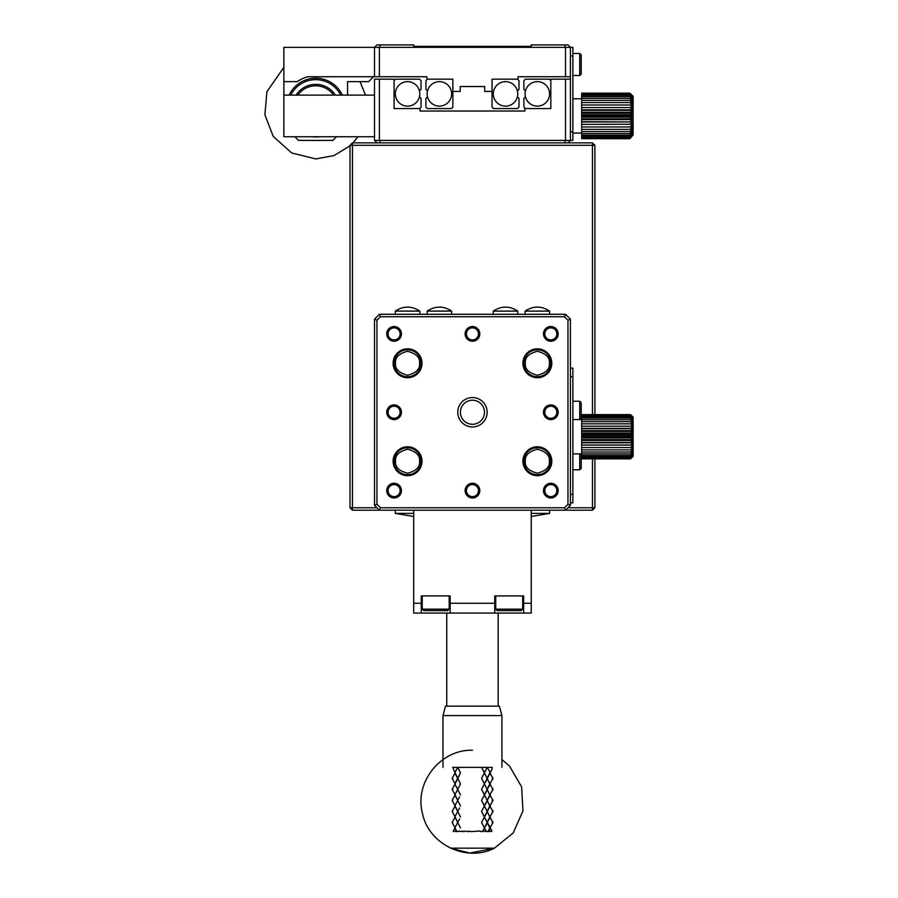<?xml version="1.0" encoding="UTF-8"?>
<svg xmlns="http://www.w3.org/2000/svg" width="898" height="898" viewBox="0 0 898 898"><rect width="100%" height="100%" fill="white"/><g stroke="black" fill="none" stroke-linecap="round" stroke-linejoin="round"><path stroke-width="1.35" d="M452.861 91.428L460.214 91.428L460.214 86.534L484.707 86.534L484.707 91.428L492.048 91.428L492.048 79.181L518.011 79.181L518.011 76.734L565.516 76.734L565.516 47.347L564.505 44.9L531.234 44.9L531.234 46.37L413.686 46.37L413.686 44.9L380.415 44.9L379.394 47.347L379.394 76.734L426.909 76.734L426.909 79.181L452.861 79.181L452.861 107.109L451.391 108.568L427.392 108.568L425.921 107.109L425.921 98.353L427.504 96.782M380.415 44.9L376.947 44.9L374.5 47.347L570.421 47.347L567.963 44.9L564.505 44.9M379.394 76.734L374.5 76.734L374.5 47.347L283.88 47.347L283.88 81.639L297.294 81.639A31.834 31.834 0 0 1 307.891 76.734L373.523 76.734L368.618 81.639L347.56 81.639L347.56 95.109M570.421 55.923L572.868 55.923L572.868 47.347L570.421 47.347L570.421 76.734L565.516 76.734M374.5 75.758L373.523 76.734M374.5 95.109L283.88 95.109L283.88 81.639M376.947 507.763L352.454 507.763L352.454 142.861L376.947 142.861L374.5 140.414L565.516 140.414L565.516 79.181L570.421 79.181L570.421 76.734M572.868 55.923L572.868 140.414L570.421 140.414L567.963 142.861L592.456 142.861L592.456 414.607M294.903 136.732L298.574 140.414L332.866 140.414L336.537 136.732M517.416 96.782L518.988 98.353L518.988 107.109L517.517 108.568L493.518 108.568L492.048 107.109L492.048 91.428M517.517 79.181L518.988 80.652L518.988 89.407L517.416 90.979M427.504 90.979L425.921 89.407L425.921 80.652L427.392 79.181M581.197 54.946L579.726 53.476L581.197 54.946L581.197 74.04L579.726 75.511L579.726 53.476L572.868 53.476M517.764 93.875A12.246 12.246 0 0 1 499.4 104.482A12.246 12.246 0 0 1 499.4 83.278A12.246 12.246 0 0 1 517.764 93.875M451.638 93.875A12.246 12.246 0 0 1 433.274 104.482A12.246 12.246 0 0 1 433.274 83.278A12.246 12.246 0 0 1 451.638 93.875M289.122 95.109A29.387 29.387 0 0 1 342.329 95.109M319.508 136.732A29.387 29.387 0 0 1 311.932 136.732M290.75 95.109A27.917 27.917 0 0 1 340.69 95.109M296.093 95.109A23.269 23.269 0 0 1 335.347 95.109M333.585 95.109A21.799 21.799 0 0 0 297.855 95.109M592.456 458.867L592.456 507.763L567.963 507.763M376.947 504.294L376.947 320.204L380.415 316.736L564.505 316.736L567.963 320.204L567.963 504.294L564.505 507.763L380.415 507.763L376.947 504.294L374.5 505.305L379.394 510.21L352.454 510.21L352.454 507.763L350.007 507.763L350.007 145.308L594.903 145.308L592.456 142.861M592.456 510.21L594.903 507.763L592.456 507.763L592.456 510.21L379.394 510.21L380.415 507.763M594.903 507.763L594.903 458.867M594.903 414.607L594.903 145.308M350.007 507.763L352.454 510.21M352.454 142.861L350.007 145.308M570.421 502.858L572.868 502.858L572.868 368.169L570.421 368.169M572.868 494.293L570.421 494.293L570.421 376.733L572.868 376.733M579.726 419.591L579.726 401.226L581.197 402.697L581.197 419.591M572.868 469.8L579.726 469.8L579.726 453.883M579.726 469.8L581.197 468.329L581.197 453.883M493.271 311.101C501.432 305.78 509.604 305.78 517.764 311.101L493.271 311.101L493.271 314.536M427.156 311.101C435.317 305.78 443.477 305.78 451.638 311.101L427.156 311.101L427.156 314.536M633.112 96.333L629.891 93.145L633.112 96.479L629.891 93.156L581.68 93.156L629.891 93.145M629.891 93.515L633.112 96.939L629.891 93.515L581.68 93.156M629.891 94.245L633.112 97.702L629.891 94.245L581.68 94.245L581.68 93.515M629.891 95.3L633.112 97.702L633.112 98.758L629.891 95.3L581.68 95.3L581.68 94.245M629.891 96.692L633.112 98.758L633.112 100.071L629.891 96.692L581.68 96.692L581.68 95.3M629.891 98.376L633.112 100.071L633.112 101.642L629.891 98.376L581.68 98.376L581.68 96.692M629.891 100.352L633.112 101.642L633.112 103.427L629.891 100.352L581.68 100.352L581.68 98.376M629.891 102.563L633.112 103.427L633.112 105.425L629.891 102.563L581.68 102.563L581.68 100.352M629.891 104.987L633.112 105.425L633.112 107.58L629.891 104.987L581.68 104.987L581.68 102.563M629.891 107.58L633.112 107.58L633.112 109.87L629.891 107.58L581.68 107.58L581.68 104.987M629.891 110.308L633.112 109.87L633.112 112.25L629.891 110.308L581.68 110.308L581.68 107.58L633.112 107.58M629.891 113.126L633.112 112.25L633.112 114.686L629.891 113.126L581.68 113.126L581.68 110.308M629.891 115.988L633.112 114.686L633.112 117.155L629.891 115.988L581.68 115.988L581.68 113.126M629.891 118.839L633.112 117.155L633.112 119.591L629.891 118.839L581.68 118.839L581.68 115.988M629.891 121.657L633.112 119.591L633.112 121.971L581.68 121.657L581.68 118.839M629.891 124.373L633.112 121.971L633.112 124.261L581.68 124.373L581.68 121.657M629.891 126.966L633.112 124.261L633.112 126.416L629.891 126.966L581.68 126.966L581.68 124.373M629.891 129.379L633.112 126.416L633.112 128.414L629.891 129.379L581.68 129.379L581.68 126.966M629.891 131.579L633.112 128.414L633.112 130.199L629.891 131.579L581.68 131.579L581.68 129.379M629.891 133.544L633.112 130.199L633.112 131.77L629.891 133.544L581.68 133.544L581.68 131.579M629.891 135.216L633.112 131.77L633.112 133.084L629.891 135.216L581.68 135.216L581.68 133.544M629.891 136.597L633.112 133.084L633.112 134.139L629.891 136.597L581.68 136.597L581.68 135.216M629.891 137.641L633.112 134.139L629.891 137.641L581.68 137.641L581.68 136.597M629.891 138.696L633.112 134.902L629.891 138.696L581.68 138.696L581.68 137.641M567.963 142.861L376.947 142.861M565.516 79.181L550.822 79.181L550.822 108.568L524.87 108.568L524.87 111.026L420.051 111.026L420.051 108.568L394.087 108.568L394.087 79.181L379.394 79.181L379.394 140.414L380.415 142.861M570.421 79.181L570.421 140.414L565.516 140.414L564.505 142.861M374.5 140.414L374.5 79.181L379.394 79.181M374.5 136.732L283.88 136.732L283.88 95.109M419.557 108.568L421.027 107.109L421.027 98.353L419.456 96.782M394.087 80.652L395.558 79.181L419.557 79.181L421.027 80.652L421.027 89.407L419.456 90.979M550.822 80.652L549.351 79.181L525.352 79.181L523.882 80.652L523.882 89.407L525.465 90.979A12.246 12.246 0 0 0 525.465 96.782L523.882 98.353L523.882 107.109L525.352 108.568M419.804 93.875A12.246 12.246 0 0 1 401.44 104.482A12.246 12.246 0 0 1 401.44 83.278A12.246 12.246 0 0 1 419.804 93.875M549.598 93.875A12.246 12.246 0 0 1 531.234 104.482A12.246 12.246 0 0 1 531.234 83.278A12.246 12.246 0 0 1 549.598 93.875M581.68 109.87L633.112 109.87M581.68 114.686L633.112 114.686M581.68 112.25L633.112 112.25M581.68 117.155L633.112 117.155M581.68 119.591L633.112 119.591M581.68 121.971L633.112 121.971M581.68 138.348L629.891 138.348M572.868 453.883L581.68 453.883L581.68 445.082L633.112 445.082L633.112 456.33L630.542 458.867L633.112 456.173L630.542 458.53L633.112 455.713L630.542 457.857L633.112 454.949L630.542 456.858L633.112 453.905L630.542 455.533L633.112 452.592L630.542 453.905L633.112 451.021L630.542 452.02L633.112 449.225L630.542 449.887L633.112 447.238L630.542 447.541L633.112 445.082L630.542 445.038L633.112 442.793L630.542 442.388L633.112 440.413L630.542 439.661L633.112 437.966L630.542 436.888L633.112 435.508L630.542 434.104L633.112 433.072L630.542 431.366L633.112 430.681L630.542 428.716L633.112 428.391L630.542 426.191L633.112 426.236L630.542 423.834L633.112 424.249L630.542 421.678L633.112 422.453L630.542 419.759L633.112 420.893L630.542 418.109L633.112 419.568L630.542 416.751L633.112 418.524L630.542 415.707L633.112 417.761L630.542 414.999L633.112 417.301L630.542 414.629L633.112 417.143L630.542 414.607L581.68 414.607L581.68 428.391L633.112 428.391L633.112 417.143M633.112 445.082L633.112 428.391M487.154 412.249A14.694 14.694 0 0 0 465.108 399.52A14.694 14.694 0 0 0 465.108 424.979A14.694 14.694 0 0 0 487.154 412.249M401.44 333.876A7.352 7.352 0 0 0 390.417 327.523A7.352 7.352 0 0 0 390.417 340.241A7.352 7.352 0 0 0 401.44 333.876M401.44 412.249A7.352 7.352 0 0 0 390.417 405.885A7.352 7.352 0 0 0 390.417 418.614A7.352 7.352 0 0 0 401.44 412.249M558.174 490.611A7.352 7.352 0 0 0 547.151 484.258A7.352 7.352 0 0 0 547.151 496.976A7.352 7.352 0 0 0 558.174 490.611M558.174 412.249A7.352 7.352 0 0 0 547.151 405.885A7.352 7.352 0 0 0 547.151 418.614A7.352 7.352 0 0 0 558.174 412.249M401.44 490.611A7.352 7.352 0 0 0 390.417 484.258A7.352 7.352 0 0 0 390.417 496.976A7.352 7.352 0 0 0 401.44 490.611M479.801 333.876A7.352 7.352 0 0 0 468.778 327.523A7.352 7.352 0 0 0 468.778 340.241A7.352 7.352 0 0 0 479.801 333.876M479.801 490.611A7.352 7.352 0 0 0 468.778 484.258A7.352 7.352 0 0 0 468.778 496.976A7.352 7.352 0 0 0 479.801 490.611M558.174 333.876A7.352 7.352 0 0 0 547.151 327.523A7.352 7.352 0 0 0 547.151 340.241A7.352 7.352 0 0 0 558.174 333.876M393.111 363.263A14.447 14.447 0 0 0 414.786 375.779A14.447 14.447 0 0 0 414.786 350.759A14.447 14.447 0 0 0 393.111 363.263M393.111 461.224A14.447 14.447 0 0 0 414.786 473.74A14.447 14.447 0 0 0 414.786 448.719A14.447 14.447 0 0 0 393.111 461.224M522.905 461.224A14.447 14.447 0 0 0 544.581 473.74A14.447 14.447 0 0 0 544.581 448.719A14.447 14.447 0 0 0 522.905 461.224M522.905 363.263A14.447 14.447 0 0 0 544.581 375.779A14.447 14.447 0 0 0 544.581 350.759A14.447 14.447 0 0 0 522.905 363.263M374.5 505.305L374.5 319.183L376.947 320.204M564.505 507.763L565.516 510.21L570.421 505.305L567.963 504.294M567.963 320.204L570.421 319.183L570.421 505.305M570.421 319.183L565.516 314.289L564.505 316.736M380.415 316.736L379.394 314.289L565.516 314.289M379.394 314.289L374.5 319.183M484.493 412.249A12.044 12.044 0 0 0 472.46 400.205A12.044 12.044 0 0 0 460.416 412.249A12.044 12.044 0 0 0 472.46 424.294A12.044 12.044 0 0 0 484.493 412.249M400.115 333.876A6.017 6.017 0 0 0 394.087 327.86A6.017 6.017 0 0 0 388.071 333.876A6.017 6.017 0 0 0 394.087 339.904A6.017 6.017 0 0 0 400.115 333.876M400.115 412.249A6.017 6.017 0 0 0 394.087 406.222A6.017 6.017 0 0 0 388.071 412.249A6.017 6.017 0 0 0 394.087 418.266A6.017 6.017 0 0 0 400.115 412.249M556.85 490.611A6.017 6.017 0 0 0 550.822 484.594A6.017 6.017 0 0 0 544.805 490.611A6.017 6.017 0 0 0 550.822 496.639A6.017 6.017 0 0 0 556.85 490.611M556.85 412.249A6.017 6.017 0 0 0 550.822 406.222A6.017 6.017 0 0 0 544.805 412.249A6.017 6.017 0 0 0 550.822 418.266A6.017 6.017 0 0 0 556.85 412.249M400.115 490.611A6.017 6.017 0 0 0 394.087 484.594A6.017 6.017 0 0 0 388.071 490.611A6.017 6.017 0 0 0 394.087 496.639A6.017 6.017 0 0 0 400.115 490.611M478.477 333.876A6.017 6.017 0 0 0 472.46 327.86A6.017 6.017 0 0 0 466.432 333.876A6.017 6.017 0 0 0 472.46 339.904A6.017 6.017 0 0 0 478.477 333.876M478.477 490.611A6.017 6.017 0 0 0 472.46 484.594A6.017 6.017 0 0 0 466.432 490.611A6.017 6.017 0 0 0 472.46 496.639A6.017 6.017 0 0 0 478.477 490.611M556.85 333.876A6.017 6.017 0 0 0 550.822 327.86A6.017 6.017 0 0 0 544.805 333.876A6.017 6.017 0 0 0 550.822 339.904A6.017 6.017 0 0 0 556.85 333.876M523.646 603.265L531.234 603.265L531.234 613.065L523.646 613.065L523.646 595.924L494.742 595.924L494.742 603.265L450.167 603.265L450.167 595.924L421.274 595.924L421.274 613.065L450.167 613.065L450.167 603.265M531.234 510.21L531.234 603.265M421.274 603.265L413.686 603.265L413.686 510.21M413.686 603.265L413.686 613.065L421.274 613.065M494.742 603.265L494.742 613.065L450.167 613.065M494.742 613.065L523.646 613.065M495.718 595.924L495.718 609.147L522.658 609.147L521.188 610.618L497.189 610.618L495.718 609.147M422.251 595.924L422.251 609.147L449.191 609.147L447.72 610.618L423.721 610.618L422.251 609.147M394.087 363.263A13.47 13.47 0 0 1 414.292 351.601A13.47 13.47 0 0 1 414.292 374.937A13.47 13.47 0 0 1 394.087 363.263A13.47 13.47 0 0 1 414.292 351.601A13.47 13.47 0 0 1 414.292 374.937A13.47 13.47 0 0 1 394.087 363.263M394.087 461.224A13.47 13.47 0 0 1 414.292 449.561A13.47 13.47 0 0 1 414.292 472.898A13.47 13.47 0 0 1 394.087 461.224A13.47 13.47 0 0 1 414.292 449.561A13.47 13.47 0 0 1 414.292 472.898A13.47 13.47 0 0 1 394.087 461.224M523.882 461.224A13.47 13.47 0 0 1 544.087 449.561A13.47 13.47 0 0 1 544.087 472.898A13.47 13.47 0 0 1 523.882 461.224A13.47 13.47 0 0 1 544.087 449.561A13.47 13.47 0 0 1 544.087 472.898A13.47 13.47 0 0 1 523.882 461.224M523.882 363.263A13.47 13.47 0 0 1 544.087 351.601A13.47 13.47 0 0 1 544.087 374.937A13.47 13.47 0 0 1 523.882 363.263A13.47 13.47 0 0 1 544.087 351.601A13.47 13.47 0 0 1 544.087 374.937A13.47 13.47 0 0 1 523.882 363.263M498.177 706.131L498.177 613.065M395.311 311.101C403.471 305.78 411.643 305.78 419.804 311.101L395.311 311.101L395.311 314.536M395.311 509.963L395.311 513.387L413.686 513.387M525.106 311.101C533.277 305.78 541.438 305.78 549.598 311.101L525.106 311.101L525.106 314.536M531.234 513.387L549.598 513.387L549.598 510.21M630.542 458.867L581.68 458.867L581.68 453.905L630.542 453.905M581.68 445.082L581.68 428.391M630.542 458.53L581.68 458.53M630.542 414.629L581.68 414.629M630.542 414.999L581.68 414.999M630.542 415.707L581.68 415.707M630.542 416.751L581.68 416.751M630.542 418.109L581.68 418.109M630.542 419.759L581.68 419.759M630.542 421.678L581.68 421.678M630.542 423.834L581.68 423.834M630.542 426.191L581.68 426.191M630.542 428.716L581.68 428.716M581.68 430.681L633.112 430.681M630.542 431.366L581.68 431.366M581.68 433.072L633.112 433.072M630.542 434.104L581.68 434.104M581.68 435.508L633.112 435.508M630.542 436.888L581.68 436.888M581.68 437.966L633.112 437.966M630.542 439.661L581.68 439.661M581.68 440.413L633.112 440.413M630.542 442.388L581.68 442.388M581.68 442.793L633.112 442.793M630.542 445.038L581.68 445.038M630.542 447.541L581.68 447.541M630.542 449.887L581.68 449.887M630.542 452.02L581.68 452.02M630.542 455.533L581.68 455.533M630.542 456.858L581.68 456.858M630.542 457.857L581.68 457.857M494.327 848.172L469.946 853.044L450.414 848.172L494.495 848.172C466.275 862.709 428.267 844.154 422.363 812.959C414.337 782.259 440.727 749.201 472.46 750.245M453.838 829.92L453.288 831.032L456.835 831.638L455.129 827.978L453.838 829.92M454.803 827.978L457.722 822.467L454.803 827.978L456.375 831.032L458.631 831.638L459.013 831.032L462.369 831.638L462.459 831.032L464.333 831.638L465.332 831.032L468.352 831.638L468.981 831.032L470.406 831.638L479.925 831.032L480.576 831.638L482.776 831.032L484.449 827.978L486.211 831.032L482.54 831.638L484.516 827.978L481.564 822.467L484.449 816.956L491.902 831.032L488.074 831.638L489.78 827.978L487.187 822.467L489.78 816.956L493.058 822.467L492.171 822.467M453.288 831.032L453.512 831.638M491.397 831.638L491.902 831.032M488.074 831.638L488.838 831.032L486.289 831.638L484.449 827.978L487.187 822.467L481.564 811.444L484.449 805.933L489.78 816.956L487.187 811.444L489.78 805.933L493.058 811.444L492.171 811.444M486.289 831.638L486.211 831.032M482.54 831.638L482.776 831.032M456.375 831.032L456.835 831.638M488.838 831.032L490.398 827.978M484.516 827.978L481.564 822.467L487.187 811.444L481.564 800.421L484.449 794.91L489.78 805.933L487.187 800.421L489.78 794.91L493.058 800.421L492.171 800.421M460.472 827.978L457.722 822.467L460.472 827.978M455.129 827.978L452.121 822.467L452.738 822.467M454.803 816.956L457.722 811.444L454.803 816.956L457.722 822.467L458.103 821.681L457.677 822.467L459.63 818.897L457.677 822.467L455.129 816.956L452.121 822.467M489.78 827.978L493.058 822.467M484.449 827.978L487.535 822.467M487.187 822.467L490.398 816.956M484.516 816.956L481.564 811.444L487.187 800.421L481.564 789.398L484.449 783.887L489.78 794.91L487.187 789.398L489.78 783.887L493.058 789.398L492.171 789.398M460.472 816.956L457.722 811.444L460.472 816.956M455.129 816.956L452.121 811.444L452.738 811.444M454.803 805.933L457.722 800.421L454.803 805.933L457.722 811.444L458.103 810.67L457.677 811.444L459.63 807.874L457.677 811.444L455.129 805.933L452.121 811.444M489.78 816.956L493.058 811.444M484.449 816.956L487.535 811.444M487.187 811.444L490.398 805.933M484.516 805.933L481.564 800.421L487.187 789.398L481.564 778.386L484.449 772.875L489.78 783.887L487.187 778.386L489.78 772.875L493.058 778.386L492.171 778.386M460.472 805.933L457.722 800.421L460.472 805.933M455.129 805.933L452.121 800.421L452.738 800.421M454.803 794.91L457.722 789.398L454.803 794.91L457.722 800.421L458.103 799.647L457.677 800.421L459.63 796.852L457.677 800.421L455.129 794.91L452.121 800.421M489.78 805.933L493.058 800.421M484.449 805.933L487.535 800.421M487.187 800.421L490.398 794.91M484.516 794.91L481.564 789.398L487.187 778.386L481.564 767.363L457.722 767.363L454.803 772.875L460.472 783.887L457.677 789.398L460.472 794.91L454.803 783.887L457.722 789.398L460.472 783.887L455.129 772.875L452.121 778.386L455.129 783.887L460.472 772.875L457.722 767.363L459.63 770.933L460.472 772.875L454.803 783.887M455.129 794.91L452.121 789.398L452.738 789.398M455.129 783.887L452.121 789.398M489.78 794.91L493.058 789.398M484.449 794.91L487.535 789.398M487.187 789.398L490.398 783.887M484.516 783.887L481.564 778.386L487.187 767.363L481.564 767.363L484.516 772.875M452.121 778.386L452.738 778.386M489.78 783.887L493.058 778.386M484.449 783.887L487.535 778.386M454.803 772.875L457.722 767.363L452.738 767.363L455.129 772.875M490.398 772.875L487.187 767.363L490.398 772.875L487.187 778.386M489.78 772.875L491.902 769.81L492.171 767.363L487.187 767.363L484.449 772.875M501.926 767.363L501.926 715.594L442.983 715.594L442.983 767.363M501.926 715.594L499.4 706.131L445.52 706.131L442.983 715.594M572.868 131.838L570.421 131.838M395.558 363.263C394.873 357.595 398.88 353.599 407.557 351.264C416.245 353.599 420.242 357.595 419.557 363.263C420.242 368.943 416.245 372.939 407.557 375.263C398.88 372.939 394.873 368.943 395.558 363.263M395.558 461.224C394.873 455.555 398.88 451.559 407.557 449.225C416.245 451.559 420.242 455.555 419.557 461.224C420.242 466.904 416.245 470.9 407.557 473.224C398.88 470.9 394.873 466.904 395.558 461.224M525.352 461.224C524.668 455.555 528.675 451.559 537.352 449.225C546.04 451.559 550.036 455.555 549.351 461.224C550.036 466.904 546.04 470.9 537.352 473.224C528.675 470.9 524.668 466.904 525.352 461.224M525.352 363.263C524.668 357.595 528.675 353.599 537.352 351.264C546.04 353.599 550.036 357.595 549.351 363.263C550.036 368.943 546.04 372.939 537.352 375.263C528.675 372.939 524.668 368.943 525.352 363.263M581.197 74.04L579.726 75.511L572.868 75.511M572.868 401.226L579.726 401.226M517.764 311.101L517.764 314.289M451.638 311.101L451.638 314.289M581.68 98.78L572.868 98.78M581.68 133.061L572.868 133.061M522.658 595.924L522.658 609.147M449.191 595.924L449.191 609.147M446.744 706.131L446.744 613.065M419.804 311.101L419.804 314.289M549.598 311.101L549.598 314.289M572.868 419.591L581.68 419.591M395.311 513.387L413.686 516.485M531.234 516.485L549.598 513.387M283.88 67.316L266.886 91.731L264.888 114.832L273.261 136.451L291.693 152.974L315.726 158.935L334.078 155.545L350.007 145.813M353.037 142.861L357.999 136.732M365.52 95.109L360.019 81.639M494.495 848.094L513.218 832.929L522.962 810.939L521.637 786.917L509.525 766.117L501.926 759.585"/></g></svg>
